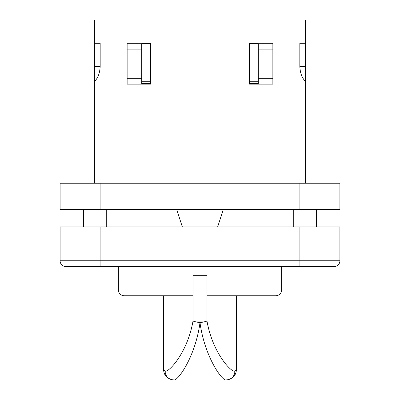 <?xml version="1.0" encoding="UTF-8"?>
<svg xmlns="http://www.w3.org/2000/svg" width="400" height="400" viewBox="0 0 400 400"><rect width="100%" height="100%" fill="white"/><g stroke="black" fill="none" stroke-linecap="round" stroke-linejoin="round"><path stroke-width="0.6" d="M165.15 371.2L163.565 369.585C163.805 373.42 165.325 376.26 168.13 378.11L171.335 379.585A8.745 8.64 -73.6 0 1 165.15 371.2C169.015 372.34 187.575 352.405 193 321.045L193 275.335L207 275.335L207 321.045A8.745 1.555 172.2 0 1 200 322.615C195.43 356.775 177.585 381.485 173.8 379.935M174.22 380L171.335 379.585M226.2 379.935C222.415 381.495 204.56 356.75 200 322.615A8.745 1.555 -172.2 0 1 193 321.045L207 321.045C212.37 352.27 230.985 372.385 234.85 371.2L236.435 369.585L236.435 295.74L275.785 295.74L207 295.74M225.78 380L228.665 379.585A8.745 8.64 -106.4 0 0 234.85 371.2M163.565 369.585L163.565 295.74L124.215 295.74A5.83 5.83 0 0 1 118.385 289.91L118.385 266.59M293.275 209.46L293.275 226.95M316.59 209.46L316.59 226.95M83.41 209.46L83.41 226.95M106.725 209.46L106.725 226.95M127.13 78.295L141.705 78.295M150.45 43.32L127.13 43.32L127.13 84.125L150.45 84.125L150.45 43.32L127.13 43.32L127.13 49.15L141.705 49.15M299.83 43.32L305.515 43.32L299.83 43.32L299.83 66.635C300.235 73.315 302.13 78.245 305.515 81.42L305.515 20L94.485 20L94.485 43.32L100.17 43.32L100.17 66.635C99.765 73.315 97.87 78.245 94.485 81.42L94.485 183.23M249.55 43.32L272.87 43.32L272.87 84.125L249.55 84.125L249.55 43.32L272.87 43.32L272.87 49.15L258.295 49.15M272.87 78.295L258.295 78.295M193 295.74L124.215 295.74M207 289.91L281.615 289.91A5.83 5.83 0 0 1 275.785 295.74M281.615 289.91L281.615 266.59M182.365 226.95L176.68 209.46M217.635 226.95L223.32 209.46M334.08 266.59L65.92 266.59A5.83 5.83 0 0 1 60.09 260.76L60.09 226.95L339.91 226.95L339.91 260.76A5.83 5.83 0 0 1 334.08 266.59A5.83 5.83 0 0 0 339.91 260.76L299.105 260.76L299.105 226.95M305.515 81.42L305.515 183.23M94.485 81.42L94.485 43.32L100.17 43.32M249.55 43.9L258.295 43.9L258.295 83.54L249.55 83.54M100.895 183.23L339.91 183.23L339.91 209.46L60.09 209.46L60.09 183.23L100.895 183.23L100.895 209.46M258.295 81.75L249.55 81.75M150.45 81.75L141.705 81.75L141.705 43.9L150.45 43.9M141.705 81.75L141.705 83.54L150.45 83.54M118.385 289.91L193 289.91M299.105 183.23L299.105 209.46M65.92 266.59A5.83 5.83 0 0 1 60.09 260.76L100.895 260.76L100.895 226.95M100.895 266.59L100.895 260.76L299.105 260.76L299.105 266.59M299.83 66.635L305.515 66.635M100.17 66.635L94.485 66.635M228.665 379.585L231.86 378.11C234.655 376.29 236.18 373.45 236.435 369.585M174.255 380L225.745 380"/></g></svg>
